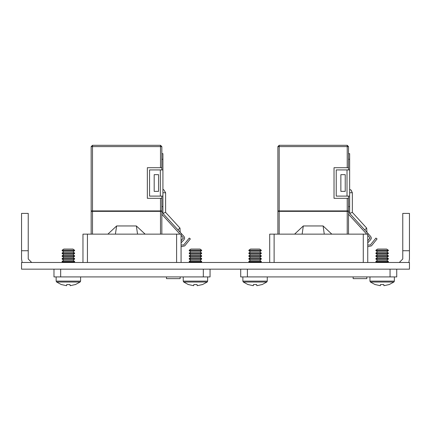 <?xml version="1.0" encoding="UTF-8"?>
<svg xmlns="http://www.w3.org/2000/svg" width="431" height="431" viewBox="0 0 431 431"><rect width="100%" height="100%" fill="white"/><g stroke="black" fill="none" stroke-linecap="round" stroke-linejoin="round"><path stroke-width="0.65" d="M396.741 269.143L396.741 276.944L240.692 276.944L240.692 269.143M269.671 262.457L269.671 234.141L274.132 234.141L274.132 262.457M363.301 262.457L363.301 234.141L367.762 234.141L367.762 262.457M210.037 269.143L210.037 276.944L53.988 276.944L53.988 269.143M82.967 262.457L82.967 234.141L87.428 234.141L87.428 262.457M176.597 262.457L176.597 234.141L181.058 234.141L181.058 262.457M348.534 153.651L349.649 153.651L349.649 196.121L336.245 196.121L336.245 169.927L349.649 169.927M349.649 196.121L349.649 212.171L348.534 212.171M347.219 234.141L347.219 211.341L348.534 211.341L348.534 210.899L277.882 210.899L277.882 146.61L279.196 146.61L279.196 145.295L347.219 145.295L347.219 146.61L348.534 146.61L348.534 167.734L334.052 167.734L334.052 198.314L348.534 198.314L348.534 210.899M277.882 234.141L277.882 211.341L279.196 211.341L279.196 234.141M352.326 212.354L366.7 228.096L366.937 232.325L370.795 236.554L349.649 213.393L352.326 212.354L352.326 192.705L351.12 190.136L352.326 192.705L351.12 190.136L352.326 192.705L351.12 190.136L352.326 192.705L351.12 190.136L352.326 192.705L350.904 189.969L349.649 189.43L350.904 189.969L352.326 192.705L350.904 189.969L349.649 189.43L350.904 189.969L352.326 192.705L350.904 189.969L349.649 189.43L350.904 189.969L352.326 192.705L350.904 189.969L349.649 189.43L350.904 189.969L352.326 192.705L349.649 192.77M162.945 192.77L165.617 192.77L165.617 212.354L162.945 213.393L184.091 236.554L180.233 232.325L179.996 228.101L180.233 232.325L179.986 228.085L180.233 232.325L184.091 236.554L184.673 238.057L184.091 239.561L181.058 242.885M161.83 153.651L162.945 153.651L162.945 196.121L149.541 196.121L149.541 169.927L162.945 169.927M162.945 196.121L162.945 212.171L161.83 212.171M160.515 234.141L160.515 211.341L161.83 211.341L161.83 210.899L91.178 210.899L91.178 146.61L92.493 146.61L92.493 145.295L160.515 145.295L160.515 146.61L161.83 146.61L161.83 167.734L147.348 167.734L147.348 198.314L161.83 198.314L161.83 210.899M91.178 234.141L91.178 211.341L92.493 211.341L92.493 234.141M364.68 229.858L366.7 228.096L366.937 232.325L370.795 236.554L371.382 238.057L370.795 239.561L367.762 242.885M388.385 250.244L386.72 249.08L377.561 249.08L375.897 250.244L375.897 250.702L388.385 250.702L388.385 250.244L375.897 250.244M377.561 251.866L375.897 253.029L388.385 253.029L386.72 251.866L377.561 251.866L375.897 250.702M388.385 253.029L388.385 253.487L375.897 253.487L375.897 253.029M377.561 254.651L375.897 255.815L388.385 255.815L386.72 254.651L377.561 254.651L375.897 253.487M388.385 255.815L388.385 256.278L375.897 256.278L375.897 255.815M377.561 257.442L375.897 258.6L388.385 258.6L386.72 257.442L377.561 257.442L375.897 256.278M388.385 258.6L388.385 259.063L375.897 259.063L375.897 258.6M377.561 260.227L375.897 261.391L388.385 261.391L386.72 260.227L377.561 260.227L375.897 259.063M388.385 261.391L388.385 261.849L375.897 261.849L375.897 261.391M394.349 276.944L394.349 281.141L393.886 282.046L370.396 282.046L375.18 284.611M389.058 284.552L383.908 285.705L383.789 284.552L380.492 284.552L380.374 285.705L375.223 284.552M261.31 250.244L259.651 249.08L250.486 249.08L248.827 250.244L248.827 250.702L261.31 250.702L261.31 250.244L248.827 250.244M250.486 251.866L248.827 253.029L261.31 253.029L259.651 251.866L250.486 251.866L248.827 250.702M261.31 253.029L261.31 253.487L248.827 253.487L248.827 253.029M250.486 254.651L248.827 255.815L261.31 255.815L259.651 254.651L250.486 254.651L248.827 253.487M261.31 255.815L261.31 256.278L248.827 256.278L248.827 255.815M250.486 257.442L248.827 258.6L261.31 258.6L259.651 257.442L250.486 257.442L248.827 256.278M261.31 258.6L261.31 259.063L248.827 259.063L248.827 258.6M250.486 260.227L248.827 261.391L261.31 261.391L259.651 260.227L250.486 260.227L248.827 259.063M261.31 261.391L261.31 261.849L248.827 261.849L248.827 261.391M267.274 276.944L267.274 281.141L266.816 282.046L243.326 282.046L248.105 284.611M261.989 284.552L256.838 285.705L256.72 284.552L253.417 284.552L253.304 285.705L248.154 284.552M201.676 250.244L200.016 249.08L190.858 249.08L189.193 250.244L189.193 250.702L201.676 250.702L201.676 250.244L189.193 250.244M190.858 251.866L189.193 253.029L201.676 253.029L200.016 251.866L190.858 251.866L189.193 250.702M201.676 253.029L201.676 253.487L189.193 253.487L189.193 253.029M190.858 254.651L189.193 255.815L201.676 255.815L200.016 254.651L190.858 254.651L189.193 253.487M201.676 255.815L201.676 256.278L189.193 256.278L189.193 255.815M190.858 257.442L189.193 258.6L201.676 258.6L200.016 257.442L190.858 257.442L189.193 256.278M201.676 258.6L201.676 259.063L189.193 259.063L189.193 258.6M190.858 260.227L189.193 261.391L201.676 261.391L200.016 260.227L190.858 260.227L189.193 259.063M201.676 261.391L201.676 261.849L189.193 261.849L189.193 261.391M207.64 276.944L207.64 281.141L207.182 282.046L183.692 282.046L188.471 284.611M202.355 284.552L197.204 285.705L197.086 284.552L193.783 284.552L193.67 285.705L188.519 284.552M74.606 250.244L72.947 249.08L63.783 249.08L62.123 250.244L62.123 250.702L74.606 250.702L74.606 250.244L62.123 250.244M63.783 251.866L62.123 253.029L74.606 253.029L72.947 251.866L63.783 251.866L62.123 250.702M74.606 253.029L74.606 253.487L62.123 253.487L62.123 253.029M63.783 254.651L62.123 255.815L74.606 255.815L72.947 254.651L63.783 254.651L62.123 253.487M74.606 255.815L74.606 256.278L62.123 256.278L62.123 255.815M63.783 257.442L62.123 258.6L74.606 258.6L72.947 257.442L63.783 257.442L62.123 256.278M74.606 258.6L74.606 259.063L62.123 259.063L62.123 258.6M63.783 260.227L62.123 261.391L74.606 261.391L72.947 260.227L63.783 260.227L62.123 259.063M74.606 261.391L74.606 261.849L62.123 261.849L62.123 261.391M80.57 276.944L80.57 281.141L80.112 282.046L56.617 282.046L61.401 284.611M75.285 284.552L70.134 285.705L70.016 284.552L66.713 284.552L66.6 285.705L61.45 284.552M165.617 212.354L179.953 228.053L177.976 229.858M389.101 284.611L393.886 282.046L394.349 281.141L393.886 282.046L394.349 281.141L393.886 282.046L394.349 281.141L393.886 282.046L394.349 281.141L393.886 282.046L394.349 281.141L393.886 282.046L394.349 281.141L393.886 282.046L394.349 281.141L393.886 282.046L394.349 281.141L369.938 281.141L370.396 282.046L369.938 281.141L369.938 276.944M262.032 284.611L266.816 282.046L267.274 281.141L266.816 282.046L267.274 281.141L266.816 282.046L267.274 281.141L266.816 282.046L267.274 281.141L266.816 282.046L267.274 281.141L266.816 282.046L267.274 281.141L266.816 282.046L267.274 281.141L266.816 282.046L267.274 281.141L242.863 281.141L243.326 282.046M202.398 284.611L207.182 282.046L207.64 281.141L207.182 282.046L207.64 281.141L207.182 282.046L207.64 281.141L207.182 282.046L207.64 281.141L207.182 282.046L207.64 281.141L207.182 282.046L207.64 281.141L207.182 282.046L207.64 281.141L207.182 282.046L207.64 281.141L183.229 281.141L183.692 282.046M75.328 284.611L80.112 282.046L80.57 281.141L80.112 282.046L80.57 281.141L80.112 282.046L80.57 281.141L80.112 282.046L80.57 281.141L80.112 282.046L80.57 281.141L80.112 282.046L80.57 281.141L80.112 282.046L80.57 281.141L80.112 282.046L80.57 281.141L56.159 281.141L56.617 282.046M162.945 189.43L163.721 189.688L165.617 192.705M402.764 250.75L409.45 250.75L409.45 213.41L402.764 213.41L402.764 258.999L399.305 262.457M409.45 250.75L409.45 258.999L408.841 262.457M28.236 250.75L21.55 250.75L21.55 213.41L28.236 213.41L28.236 258.999L31.695 262.457M21.55 250.75L21.55 258.999L22.159 262.457M409.45 269.143L21.55 269.143L21.55 262.457L409.45 262.457L409.45 269.143M363.301 234.141L274.132 234.141M366.846 276.944L366.846 278.62L353.161 278.62L353.161 276.944M176.597 234.141L87.428 234.141M180.136 276.944L180.136 278.62L166.458 278.62L166.458 276.944M369.987 238.057L367.762 240.816L369.987 238.057L369.766 238.618L369.766 237.492L367.762 235.294M348.534 169.927L348.534 167.734M345.258 174.684L340.873 174.684L340.873 191.364L345.258 191.364L345.258 174.684M349.649 213.393L349.649 212.171M348.534 198.314L348.534 196.121M348.534 211.341L348.534 234.141M347.219 211.341L279.196 211.341M324.252 234.141L323.083 225.936L331.838 234.141L323.083 225.936L303.332 225.936L294.578 234.141M278.318 210.899L278.318 211.341M348.097 210.899L348.097 211.341M303.332 225.936L302.169 233.839M348.534 214.239L366.711 234.141M367.762 246.715L371.441 245.869L377.05 238.93L375.967 238.057L370.358 244.991L367.762 244.997M348.534 146.61L347.219 145.295L348.534 146.61M279.196 145.295L277.882 146.61L279.196 145.295M183.283 238.057L181.058 240.816L183.283 238.057L183.062 238.618L183.062 237.492L181.058 235.294M161.83 169.927L161.83 167.734M158.554 174.684L154.169 174.684L154.169 191.364L158.554 191.364L158.554 174.684M162.945 213.393L162.945 212.171M161.83 198.314L161.83 196.121M161.83 211.341L161.83 234.141M160.515 211.341L92.493 211.341M137.548 234.141L136.379 225.936L145.134 234.141L136.379 225.936L116.629 225.936L107.869 234.141M91.614 210.899L91.614 211.341M161.388 210.899L161.388 211.341M116.629 225.936L115.46 233.839M161.83 214.239L180.007 234.141M181.058 246.715L184.737 245.869L190.346 238.93L189.257 238.057L183.654 244.991L181.058 244.997M161.83 146.61L160.515 145.295L161.83 146.61M92.493 145.295L91.178 146.61L92.493 145.295M331.838 234.141L323.083 225.936L331.838 234.141M366.7 228.101L366.937 232.325L366.7 228.101L366.937 232.325L366.7 228.101L366.937 232.325L366.7 228.101L366.937 232.325L366.7 228.101L366.937 232.325L370.795 236.554M145.134 234.141L136.379 225.936L145.134 234.141M180.233 232.325L184.091 236.554M383.908 285.705L383.789 284.552M242.863 276.944L242.863 281.141M256.838 285.705L256.72 284.552M183.229 276.944L183.229 281.141M197.204 285.705L197.086 284.552M56.159 276.944L56.159 281.141M70.134 285.705L70.016 284.552M247.378 269.143L247.378 276.944M390.055 269.143L390.055 276.944M60.674 269.143L60.674 276.944M203.351 269.143L203.351 276.944M347.014 196.121L347.014 169.927M347.219 210.899L347.219 198.314M347.219 167.734L347.219 146.61L279.196 146.61L279.196 210.899M348.534 206.6L349.649 206.6M349.649 159.228L348.534 159.228M160.31 196.121L160.31 169.927M160.515 210.899L160.515 198.314M160.515 167.734L160.515 146.61L92.493 146.61L92.493 210.899M161.83 206.6L162.945 206.6M162.945 159.228L161.83 159.228M349.649 189.43L350.904 189.969L349.649 189.43M386.72 251.866L388.385 250.702M386.72 254.651L388.385 253.487M386.72 257.442L388.385 256.278M386.72 260.227L388.385 259.063M387.517 262.457L388.385 261.849M376.764 262.457L375.897 261.849M259.651 251.866L261.31 250.702M259.651 254.651L261.31 253.487M259.651 257.442L261.31 256.278M259.651 260.227L261.31 259.063M260.448 262.457L261.31 261.849M249.694 262.457L248.827 261.849M200.016 251.866L201.676 250.702M200.016 254.651L201.676 253.487M200.016 257.442L201.676 256.278M200.016 260.227L201.676 259.063M200.814 262.457L201.676 261.849M190.06 262.457L189.193 261.849M72.947 251.866L74.606 250.702M72.947 254.651L74.606 253.487M72.947 257.442L74.606 256.278M72.947 260.227L74.606 259.063M73.744 262.457L74.606 261.849M62.991 262.457L62.123 261.849"/></g></svg>
